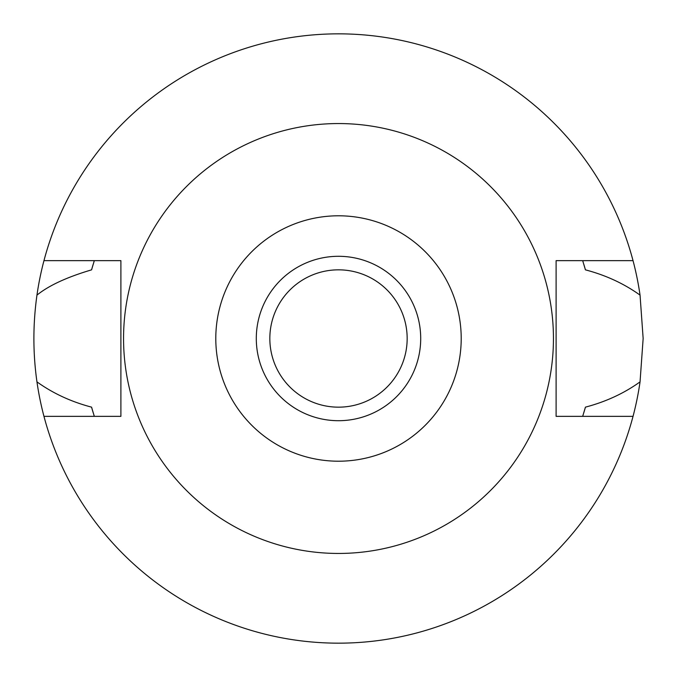 <?xml version="1.0" encoding="UTF-8"?>
<svg xmlns="http://www.w3.org/2000/svg" width="677" height="677" viewBox="0 0 677 677"><rect width="100%" height="100%" fill="white"/><g stroke="black" fill="none" stroke-linecap="round" stroke-linejoin="round"><path stroke-width="1.02" d="M338.5 461.206A122.706 122.706 0 0 1 215.794 338.5A122.706 122.706 0 0 1 338.5 215.794A122.706 122.706 0 0 1 461.206 338.5A122.706 122.706 0 0 1 338.5 461.206M338.5 420.705A82.205 82.205 0 0 0 420.705 338.5A82.205 82.205 0 0 0 338.5 256.295A82.205 82.205 0 0 0 256.295 338.5A82.205 82.205 0 0 0 338.5 420.705M338.5 553.447A214.947 214.947 0 0 1 123.552 338.5A214.947 214.947 0 0 1 338.5 123.552A214.947 214.947 0 0 1 553.447 338.5A214.947 214.947 0 0 1 338.5 553.447M633.037 260.645L556.105 260.645L556.105 416.355L633.037 416.355A304.65 304.65 0 0 1 43.963 416.355L120.895 416.355L120.895 260.645L43.963 260.645A304.65 304.65 0 0 1 640.044 295.121C623.991 283.621 605.788 275.2 585.427 269.852L582.685 260.645A256.295 256.295 0 0 1 583.049 261.813M93.181 264.318A256.295 256.295 0 0 0 91.573 269.852C66.947 277.13 48.744 285.559 36.956 295.121C32.877 324.173 32.877 353.089 36.956 381.879C52.984 393.362 71.195 401.791 91.573 407.148L94.315 416.355A256.295 256.295 0 0 1 93.951 415.204M91.573 407.148A256.295 256.295 0 0 0 93.181 412.682M583.819 412.691A256.295 256.295 0 0 0 585.427 407.148L582.685 416.355A256.295 256.295 0 0 0 583.049 415.187M585.427 269.852A256.295 256.295 0 0 0 583.819 264.309M91.573 269.852L94.315 260.645A256.295 256.295 0 0 0 93.951 261.796M43.963 416.355A304.65 304.65 0 0 1 36.956 381.879M585.427 407.148C605.839 401.774 624.042 393.354 640.044 381.879A304.65 304.65 0 0 1 633.037 416.355M640.044 381.879L643.15 338.5L640.044 295.121M36.956 295.121A304.65 304.65 0 0 1 43.963 260.645M338.5 407.165A68.665 68.665 0 0 0 407.165 338.5A68.665 68.665 0 0 0 338.5 269.835A68.665 68.665 0 0 0 269.835 338.5A68.665 68.665 0 0 0 338.5 407.165"/></g></svg>
